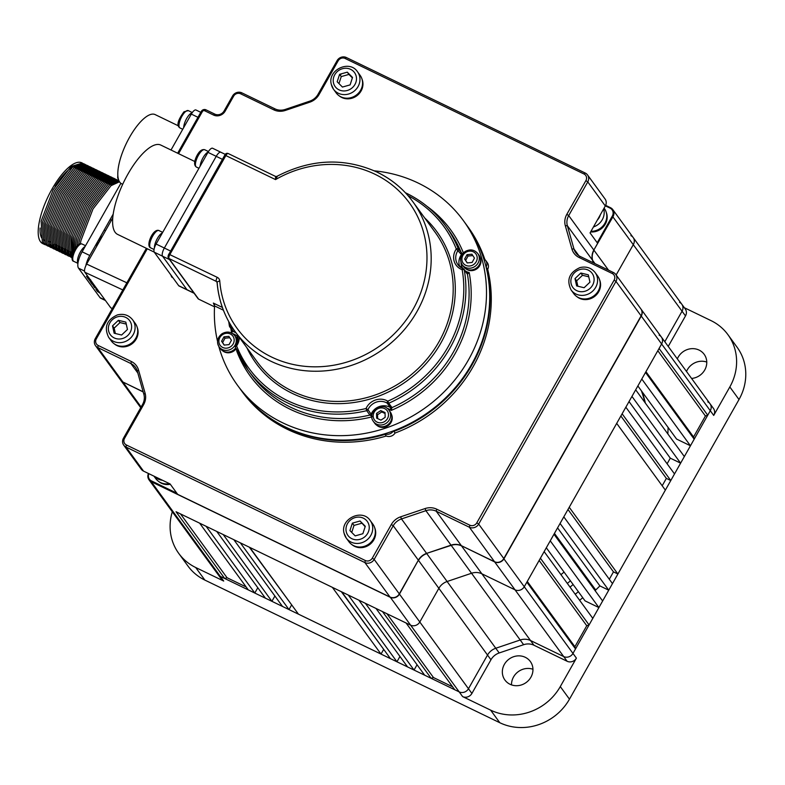 <?xml version="1.0" encoding="UTF-8"?>
<svg xmlns="http://www.w3.org/2000/svg" width="785" height="785" viewBox="0 0 785 785"><rect width="100%" height="100%" fill="white"/><g stroke="black" fill="none" stroke-linecap="round" stroke-linejoin="round"><path stroke-width="1.18" d="M544.142 551.619L592.803 618.354L589.074 624.948L540.414 558.213L544.142 551.619M539.148 560.451L586.758 625.733L589.074 624.948M586.758 625.733L574.885 646.712L527.275 581.42M659.106 335.136A6.986 6.447 143.9 0 1 661.362 337.01A6.986 6.447 143.9 0 1 661.618 343.977L524.302 586.68L526.853 582.185L575.513 648.92L574.885 646.712M575.513 648.92L572.971 653.414A6.986 6.447 143.9 0 1 563.679 656.554L530.523 640.521A13.973 12.884 -36.1 0 0 520.19 639.991L495.777 648.253A13.973 12.884 -36.1 0 0 487.524 655.053L468.468 688.739A6.986 6.447 143.9 0 1 459.176 691.879L454.75 689.74L406.09 623.005L410.516 625.145L176.036 511.751L224.706 578.496L227.022 577.711L180.511 513.92M567.113 661.264L533.947 645.221A13.973 12.884 -36.1 0 0 523.624 644.701L499.211 652.953A13.973 12.884 -36.1 0 0 490.959 659.753L471.903 693.449A6.986 6.447 143.9 0 1 462.61 696.589L490.625 710.131A52.409 48.317 -36.1 0 0 560.294 686.581L576.406 658.124A6.986 6.447 143.9 0 1 567.113 661.264L515.019 589.82A6.986 6.447 -36.1 0 0 524.302 586.68A6.986 6.447 143.9 0 1 515.019 589.82L481.853 573.786A13.973 12.884 -36.1 0 0 471.53 573.256L447.116 581.508A13.973 12.884 -36.1 0 0 438.864 588.318L419.798 622.005A6.986 6.447 143.9 0 1 410.516 625.145A6.986 6.447 -36.1 0 0 419.798 622.005L399.457 594.108L418.317 560.284M452.602 686.796L433.477 677.543L386.966 613.762M431.161 678.328L382.491 611.593L376.005 608.453L424.675 675.198L431.161 678.328L433.477 677.543M546.321 547.763L585.051 600.868L598.906 607.57L550.246 540.836L553.974 534.242L602.635 600.976L598.906 607.57M554.445 533.408L595.707 589.996L595.236 590.83M680.615 463.15L631.954 396.415L635.683 389.821L684.343 456.556L680.615 463.15L670.292 458.155L667.113 463.788M629.03 401.577L670.292 458.155M625.851 407.199L674.511 473.934L670.783 480.528L622.122 413.793L625.851 407.199M620.866 416.001L666.357 478.389L662.187 485.768M670.783 480.528L666.357 478.389M616.696 423.38L665.356 490.115L617.893 574.012L569.233 507.277L616.696 423.38M567.977 509.485L613.468 571.872L609.297 579.252M617.893 574.012L613.468 571.872M608.738 590.192L560.078 523.458L563.807 516.864L612.467 583.598L608.738 590.192L599.887 585.914L557.576 527.883M595.707 589.996A227.12 209.369 -36.1 0 0 599.887 585.914M630.895 235.628A6.986 6.447 143.9 0 1 633.152 237.502A6.986 6.447 143.9 0 1 633.397 244.469L616.137 274.986L633.397 244.469A6.986 6.447 -36.1 0 0 633.152 237.502L612.8 209.605A6.986 6.447 -36.1 0 0 610.544 207.731L605.628 205.346M668.231 346.421L685.501 315.913A6.986 6.447 143.9 0 0 685.246 308.937L681.812 304.237A6.986 6.447 143.9 0 1 682.067 311.203L664.807 341.72L682.067 311.203A6.986 6.447 -36.1 0 0 681.812 304.237A6.986 6.447 -36.1 0 0 679.555 302.362M494.697 561.785L494.668 561.923A6.986 6.447 -36.1 0 0 503.96 558.783L641.276 316.08L710.288 410.712A6.986 6.447 -36.1 0 0 710.033 403.745A6.986 6.447 143.9 0 1 710.288 410.712L707.746 415.206L659.076 348.471L661.618 343.977A6.986 6.447 -36.1 0 0 661.362 337.01L641.021 309.113A6.986 6.447 -36.1 0 0 640.943 309.005M657.81 350.709L705.421 415.991L707.746 415.206M705.421 415.991L693.557 436.97L645.947 371.678M637.862 385.965L676.591 439.07L690.447 445.772L641.787 379.037L645.515 372.443L694.176 439.178L690.447 445.772M694.176 439.178L693.557 436.97M206.121 526.303L254.791 593.038L248.295 589.898L199.635 523.163L206.121 526.303M257.794 587.73L254.791 593.038M246.147 586.954L227.022 577.711M224.706 578.496L220.281 576.357A6.986 6.447 143.9 0 1 218.024 574.483A6.986 6.447 -36.1 0 0 220.281 576.357L171.611 509.612A6.986 6.447 143.9 0 1 169.354 507.738A6.986 6.447 -36.1 0 0 171.611 509.612L151.269 481.715L390.165 597.248A6.986 6.447 -36.1 0 0 399.457 594.108L399.251 593.97M216.738 531.435L265.409 598.18L271.895 601.31L223.225 534.575L216.738 531.435M274.897 596.001L271.895 601.31M365.388 603.322L414.048 670.056L407.562 666.916L358.902 600.182L365.388 603.322M417.061 664.748L414.048 670.056M348.285 595.05L396.945 661.784L390.459 658.644L341.789 591.91L348.285 595.05M399.948 656.476L396.945 661.784M384.012 649.803L341.347 591.694M332.359 587.347L381.019 654.082L298.437 614.145L249.777 547.41L332.359 587.347M383.561 649.587L381.019 654.082M291.991 605.304L249.326 547.194M240.338 542.847L288.998 609.582L282.512 606.452L233.842 539.707L240.338 542.847M291.539 605.088L288.998 609.582M122.833 289.94L84.839 272.258L110.773 307.808L112.324 308.515M112.255 308.633L110.773 307.808M84.839 272.258C84.093 270.55 84.692 267.822 86.635 264.074L126.866 282.806M112.755 217.906L86.635 264.074M560.941 574.659A174.712 161.053 -36.1 0 0 564.052 572.079M461.845 254.978L456.291 248.982A1.747 0.657 -21.7 0 1 458.283 248.835L462.532 253.938M466.457 273.052L469.165 272.493L467.428 274.2A1.747 1.609 -36.1 0 0 467.163 273.582L463.974 269.206A1.747 1.609 -36.1 0 0 463.268 268.676L463.984 269.657M372.522 416.737L369.902 415.059A1.747 1.609 -36.1 0 0 371.168 414.019A13.276 12.236 143.9 0 1 389.37 406.973A13.276 12.236 143.9 0 1 390.38 407.523L387.182 403.147A1.747 1.609 -36.1 0 0 388.761 403.225L391.96 407.601L391.107 410.457L390.38 407.523A1.747 1.609 -36.1 0 0 391.96 407.601A122.293 112.736 -36.1 0 0 467.428 274.2L464.239 269.824A1.747 1.609 -36.1 0 0 463.974 269.206M463.366 220.585L466.555 224.952A139.769 128.848 143.9 0 1 453.161 390.037A139.769 128.848 143.9 0 1 285.818 427.158A139.769 128.848 143.9 0 1 240.701 389.654L237.502 385.278A139.769 128.848 -36.1 0 0 282.62 422.781A139.769 128.848 -36.1 0 0 449.972 385.661A139.769 128.848 -36.1 0 0 463.366 220.585A139.769 128.848 -36.1 0 0 418.238 183.082A139.769 128.848 -36.1 0 0 374.376 170.845M223.401 310.193L214.56 305.914A139.769 128.848 -36.1 0 0 217.533 341.377M218.809 346.411A139.769 128.848 -36.1 0 0 237.502 385.278M214.56 305.914L213.363 303.069L222.381 307.435M236.04 346.224L235.559 345.488L236.599 345.93A1.747 0.657 158.3 0 0 235.372 347.127A1.747 0.657 158.3 0 0 235.402 347.186A122.293 112.736 143.9 0 0 248.031 370.059L251.22 374.435A122.293 112.736 -36.1 0 0 290.705 407.258A122.293 112.736 -36.1 0 0 369.902 415.059L366.713 410.683L366.026 408.524L367.979 409.642L371.913 415.422M235.372 347.127L248.031 370.059A122.293 112.736 143.9 0 0 287.506 402.882A122.293 112.736 143.9 0 0 366.713 410.683A1.747 1.609 -36.1 0 0 367.979 409.642A13.276 12.236 -36.1 0 1 386.171 402.597A13.276 12.236 -36.1 0 1 387.182 403.147A1.747 0.628 -58.6 0 1 387.77 401.174L388.761 403.225A122.293 112.736 143.9 0 0 464.239 269.824A1.747 0.618 170 0 0 462.159 269.687A1.747 0.579 -69.7 0 1 463.17 268.588A1.747 0.579 -69.7 0 1 463.268 268.676A13.276 12.236 -36.1 0 1 462.198 268.225A13.276 12.236 -36.1 0 1 457.92 264.653A13.276 12.236 -36.1 0 1 458.077 250.386A1.747 1.609 -36.1 0 0 458.283 248.835A122.293 112.736 143.9 0 0 445.654 225.952C435.283 211.832 422.094 200.862 406.09 193.061L405.345 192.708M230.231 327.257L229.446 326.187A1.747 1.609 -36.1 0 0 229.711 326.815L232.91 331.191A1.747 1.609 -36.1 0 0 233.606 331.721A13.276 12.236 143.9 0 1 236.157 333.026M229.711 326.815A1.747 1.609 -36.1 0 0 230.417 327.345L233.606 331.721M237.492 334.852A13.276 12.236 -36.1 0 1 235.608 345.635A1.747 1.609 -36.1 0 0 235.353 347.039M228.739 321.585A122.293 112.736 143.9 0 0 229.446 326.187A1.747 0.618 -10 0 1 229.406 326.089A1.747 0.618 -10 0 1 230.731 325.235A1.747 0.579 110.3 0 0 230.417 327.345A13.276 12.236 -36.1 0 1 231.487 327.796A13.276 12.236 -36.1 0 1 233.125 328.758M277.252 176.478L275.545 179.598L275.525 176.419L228.17 153.517A3.493 1.217 115.8 0 0 225.854 155.567L224.775 155.401M214.521 306.817L198.615 299.124A1.747 1.609 143.9 0 1 198.046 298.653L168.451 258.069C167.843 257.294 167.961 255.979 168.785 254.134L217.229 277.331A5.24 4.828 143.9 0 1 219.771 281.059A106.574 98.243 -36.1 0 0 271.522 357.008A106.574 98.243 -36.1 0 0 413.185 309.123A106.574 98.243 -36.1 0 0 374.936 174.241A106.574 98.243 -36.1 0 0 275.545 179.598L225.854 155.567L169.913 254.448A3.493 1.217 -64.2 0 0 169.011 258.54L198.615 299.124M371.864 416.904A124.04 114.345 143.9 0 1 236.727 351.062A11.53 10.627 -36.1 0 0 236.933 350.836M237.894 337.236A11.53 10.627 -36.1 0 0 232.595 333.586M231.703 333.37L232.635 330.563M85.722 165.38L86.252 166.155M83.004 163.466L82.297 163.054L71.19 166.44L53.174 189.715L41.144 221.203L42.38 242.585L45.471 244.851M46.276 245.048L47.149 245.146M48.062 245.126L49.033 245.008M50.063 244.763L51.143 244.41M46.364 244.066A44.863 15.602 -64.2 0 1 45.432 244.145M44.559 244.106A44.863 15.602 -64.2 0 1 43.734 243.958M44.706 244.547L42.704 243.576A44.863 15.602 -64.2 0 1 40.467 241.662A44.863 15.602 -64.2 0 1 50.044 192.727A44.863 15.602 -64.2 0 1 81.768 162.799A44.863 15.602 -64.2 0 1 82.729 163.398M88.666 166.803L89.205 167.588M89.676 168.49L90.079 169.54M53.321 244.832L52.615 245.116M51.535 245.479L50.505 245.715M48.052 245.116L49.533 245.833L48.621 245.852M47.757 245.764L46.943 245.558M47.65 245.97L43.862 243.301L42.625 221.919L54.646 190.421L72.671 167.156L83.769 163.761L85.241 164.477L74.143 167.872L56.118 191.138L44.097 222.636L45.334 244.017L48.415 246.274M49.229 246.48L50.093 246.569M52.477 247.265L51.005 246.539L51.987 246.431M53.007 246.196L54.096 245.833M91.619 168.225L92.149 169.011M92.62 169.923L93.022 170.963M54.489 246.902L53.458 247.147M50.603 247.393L46.806 244.724L45.569 223.342L57.599 191.854L75.615 168.579L86.713 165.193L88.195 165.9L77.097 169.295L59.071 192.56L47.051 224.059L48.287 245.44L51.368 247.697M52.183 247.903L53.046 247.991M55.431 248.688L53.949 247.972L54.93 247.854M55.961 247.618L57.04 247.255M94.838 172.867L94.504 171.679M94.092 170.63L93.631 169.727M94.573 169.658L95.103 170.433M95.574 171.346L95.976 172.396M57.433 248.335L56.412 248.57M53.557 248.825L49.759 246.156L48.523 224.775L60.543 193.277L78.569 170.011L89.667 166.616L91.138 167.333L80.041 170.718L62.015 193.993L49.995 225.481L51.231 246.863L54.312 249.13M55.127 249.326L55.99 249.424M56.922 249.404L57.884 249.287M58.904 249.041L59.994 248.688M97.782 174.29L97.448 173.102M97.046 172.062L96.575 171.15M98.517 172.769L98.93 173.819M62.172 249.11L61.465 249.394M60.386 249.758L59.356 249.993M56.5 250.248L52.703 247.579L51.467 226.198L63.497 194.7L81.512 171.434L92.62 168.039L94.092 168.755L82.994 172.15L64.969 195.416L52.948 226.914L54.185 248.295L57.266 250.552M58.08 250.758L58.944 250.847M59.866 250.837L60.828 250.709M61.858 250.474L62.937 250.111M101.471 174.201L101.873 175.241M65.126 250.533L64.419 250.827M63.33 251.18L62.309 251.426M59.454 251.681L55.656 249.002L54.42 227.621L66.44 196.132L84.466 172.857L95.564 169.472L97.036 170.178L85.938 173.573L67.922 196.839L55.892 228.337L57.128 249.718L60.209 251.985M61.024 252.181L61.887 252.279M62.81 252.26L63.781 252.132M64.812 251.897L65.891 251.534M68.069 251.965L67.363 252.25M66.283 252.613L65.253 252.849M62.8 252.25L64.282 252.966L63.369 252.986M62.506 252.898L61.691 252.691M62.398 253.104L58.61 250.435L57.374 229.053L69.394 197.555L87.42 174.29L98.517 170.894L99.989 171.611L88.891 174.996L70.866 198.271L58.846 229.76L60.082 251.141L63.163 253.408M63.977 253.604L64.841 253.702M65.763 253.683L66.735 253.565M67.755 253.32L68.844 252.966M106.632 178.568L106.299 177.381M106.564 175.624L106.897 176.144M71.023 253.388L70.316 253.673M69.227 254.036L68.207 254.271M65.754 253.673L67.225 254.389L66.313 254.418M65.449 254.32L64.635 254.124M65.351 254.526L61.554 251.857L60.317 230.476L72.338 198.978L90.363 175.712L101.461 172.327L102.943 173.034L91.835 176.429L73.819 199.694L61.789 231.192L63.026 252.574L66.117 254.831M66.921 255.037L67.795 255.125M69.266 255.841L70.179 255.822L68.697 255.105L69.679 254.988M70.709 254.752L71.788 254.389M72.161 255.468L71.15 255.704M68.403 255.743L67.588 255.547M68.295 255.959L64.507 253.28L63.271 231.909L75.291 200.411L93.317 177.135L104.415 173.75L105.887 174.466L94.789 177.852L76.763 201.117L64.743 232.615L65.979 253.997L69.06 256.263M69.875 256.459L70.738 256.558M112.461 178.48L112.795 178.99M71.347 257.176L70.532 256.97M71.249 257.382L67.451 254.713L66.215 233.331L78.245 201.833L96.261 178.568L107.359 175.173L108.84 175.889L97.742 179.274L79.717 202.55L67.696 234.048L68.933 255.419L71.906 257.657M115.218 179.637L115.748 180.422M116.219 181.335L116.622 182.375M71.906 257.617L70.405 256.136L69.168 234.754L81.189 203.256L99.214 179.991L110.312 176.605L111.784 177.312L100.686 180.707L82.66 203.972L70.64 235.471L71.945 256.93M118.358 181.335L118.692 181.845M83.377 163.977A44.863 15.602 -64.2 0 1 83.966 164.673M84.25 164.664L83.652 164.006M84.476 164.183L85.123 164.713M87.194 166.086L86.605 165.429M85.948 164.899L85.241 164.477M87.429 165.606L88.077 166.145M90.147 167.519L89.549 166.862M88.901 166.322L88.195 165.9M90.373 167.038L91.031 167.568M93.091 168.942L92.502 168.284M91.855 167.745L91.138 167.333M93.327 168.461L93.974 169.001M96.045 170.365L95.446 169.707M94.799 169.177L94.092 168.755M96.27 169.884L96.928 170.423M97.752 170.6L97.036 170.178M99.224 171.316L99.872 171.846M100.696 172.023L99.989 171.611M102.178 172.739L102.825 173.279M103.649 173.456L102.943 173.034M106.593 174.878L105.887 174.466M108.075 175.595L108.722 176.125M109.547 176.301L108.84 175.889M111.019 177.017L111.676 177.557M113.737 178.921L113.148 178.264M112.5 177.734L111.784 177.312M72.171 255.439L72.112 236.187L84.142 204.689L102.158 181.413L113.266 178.028L114.738 178.744L103.64 182.13L85.614 205.395L73.594 236.893L72.789 253.231M113.972 178.44L114.62 178.98M116.69 180.354L116.092 179.696M115.444 179.157L114.738 178.744M73.859 250.66L75.066 237.61L87.086 206.112L105.112 182.846L116.209 179.451L117.681 180.167L106.583 183.553L88.568 206.828L76.537 238.326L75.291 248.119M116.916 179.873L117.573 180.403M118.398 180.579L117.681 180.167M76.959 245.95L78.019 239.032L90.04 207.534L108.065 184.269L118.977 180.795M119.134 181.129L109.537 184.985L91.511 208.251L79.491 239.749L78.686 244.449M55.107 186.32A41.369 14.385 -64.2 0 1 73.28 166.685M77.823 165.419A41.369 14.385 -64.2 0 1 79.942 165.812M43.46 239.729L44.941 240.445M55.264 245.44L56.736 246.147M58.208 246.863L59.68 247.579M61.161 248.286L62.633 249.002M64.105 249.718L65.587 250.425M67.059 251.141L68.531 251.857M70.002 252.564L71.484 253.28M71.239 252.103L69.767 251.386M68.285 250.67L66.813 249.964M65.341 249.247L63.86 248.531M62.388 247.825L60.916 247.108M59.444 246.392L57.962 245.685M56.491 244.969L55.019 244.253M50.593 242.114L49.121 241.407M101.373 235.019A41.369 14.385 115.8 0 0 99.116 242.015M44.225 240.436A41.369 14.385 -64.2 0 1 43.538 240.033M41.791 238.1A41.369 14.385 -64.2 0 1 40.094 228.052M84.319 165.517L84.741 166.499M85.123 167.607L85.339 168.402M80.364 243.772L80.963 240.465L92.983 208.967L111.009 185.692L119.497 181.777M96.506 246.637A44.863 15.602 -64.2 0 1 98.066 240.867M105.445 300.508L100.696 298.212A13.973 4.857 -64.2 0 1 99.999 297.613L78.529 268.166A13.973 4.857 -64.2 0 1 82.111 251.799L120.87 183.307M113.187 214.138L89.784 255.508A13.973 4.857 115.8 0 0 85.85 265.615M95.966 289.341L98.125 290.47M88.931 277.87L87.056 277.242L89.549 278.714M89.441 278.557L87.792 277.586L89.048 278.018M93.925 284.72L91.178 282.894L91.943 283.944L94.053 284.886M95.77 287.241L93.68 286.319L95.878 287.388M94.072 285.681L94.936 286.093M98.547 291.049L96.614 290.45L99.312 292.099M96.781 288.959L97.212 289.557L96.781 288.959M91.992 282.06L89.794 281.001L92.09 282.198M90.589 279.725L88.028 278.665L90.55 279.941M88.695 277.537L86.419 276.369L88.793 277.674M89.686 278.901L87.675 278.086L89.794 279.038M91.099 280.834L88.852 279.803L91.492 281.256M93.17 283.679L90.589 282.178L93.278 283.817M94.543 285.554L92.169 284.258L93.68 285.132L94.19 285.838L93.13 285.573L95.054 286.26M96.633 288.321L94.367 287.369L96.967 288.772M98.027 290.332L95.927 289.41M99.509 292.373L97.311 291.313L100.097 293.178M89.608 279.421L90.775 280.245M94.946 287.32L96.192 287.997M99.204 291.951L97.046 290.656L98.645 291.186M194.788 161.504L160.797 145.068A49.612 17.25 115.8 0 0 125.718 178.166A49.612 17.25 115.8 0 0 115.13 232.281A49.612 17.25 115.8 0 0 117.603 234.401L154.233 252.113M194.121 293.276L187.311 289.989A6.986 2.433 -64.2 0 1 186.967 289.685L162.554 256.204L186.967 289.685L178.705 285.691A6.986 2.433 115.8 0 0 179.058 285.995L187.311 289.989A6.986 2.433 -64.2 0 1 186.967 289.685L193.974 293.08M207.966 152.349L216.218 156.343L164.35 248.031L216.218 156.343A6.986 2.433 -64.2 0 1 220.86 152.241L212.598 148.247A6.986 2.433 115.8 0 0 207.966 152.349L156.087 244.037A6.986 2.433 115.8 0 0 154.292 252.211L178.705 285.691M222.42 159.335L216.218 156.343A6.986 2.433 -64.2 0 1 220.86 152.241A6.986 2.433 -64.2 0 1 221.203 152.535M154.292 252.211L162.554 256.204A6.986 2.433 -64.2 0 1 164.35 248.031L156.087 244.037M169.56 259.599L162.554 256.204A6.986 2.433 -64.2 0 1 164.35 248.031L170.551 251.023M222.057 333.87A9.606 8.861 -36.1 0 0 219.162 346.931L220.438 348.687A9.606 8.861 -36.1 0 0 222.086 350.375L223.028 351.091A9.263 8.537 -36.1 0 0 233.606 351.14A9.263 8.537 -36.1 0 0 236.059 348.815M237.59 340.945A9.263 8.537 -36.1 0 0 237.462 340.572L237.07 339.454A9.606 8.861 -36.1 0 0 235.961 337.364L234.686 335.607C231.153 331.643 226.914 331.025 221.969 333.762C217.278 337.589 216.346 341.985 219.162 346.931A9.606 8.861 -36.1 0 0 231.791 348.677A9.606 8.861 -36.1 0 0 234.686 335.607M222.086 350.375A9.606 8.861 -36.1 0 0 233.066 350.424A9.606 8.861 -36.1 0 0 235.686 347.912M237.492 341.308A9.606 8.861 -36.1 0 0 237.07 339.454M228.877 336.353L223.97 336.834L221.615 341.21L224.167 345.096L229.073 344.615L231.428 340.248L228.877 336.353M229.779 337.736L224.971 338.207L223.97 336.834M224.971 338.207L222.616 342.574L224.265 345.086M222.616 342.574L221.615 341.21M374.533 422.987A9.606 8.861 -36.1 0 0 374.759 423.311A9.606 8.861 -36.1 0 0 376.417 425.009A9.606 8.861 -36.1 0 0 387.751 424.813A9.606 8.861 -36.1 0 0 391.391 414.087A9.606 8.861 -36.1 0 0 390.518 412.321A9.606 8.861 -36.1 0 0 390.292 411.988L389.017 410.241C382.795 400.733 366.536 412.056 373.248 421.221L373.483 421.565A9.606 8.861 -36.1 0 0 386.298 423.184A9.606 8.861 -36.1 0 0 389.242 410.565A9.606 8.861 -36.1 0 0 389.017 410.241M385.072 413.479L381.736 411.958L377.546 414.755L377.634 418.601M376.663 418.16L380.97 420.122L385.16 417.326L385.042 412.557L380.735 410.594L376.545 413.391L376.663 418.16M377.546 414.755L376.545 413.391M381.736 411.958L380.735 410.594M376.417 425.009L377.359 425.725A9.263 8.537 -36.1 0 0 388.271 425.539A9.263 8.537 -36.1 0 0 391.793 415.196L391.391 414.087M462.188 264.78L463.464 266.527A9.606 8.861 -36.1 0 0 465.122 268.225L466.064 268.941A9.263 8.537 -36.1 0 0 476.632 268.99A9.263 8.537 -36.1 0 0 480.498 258.412L480.096 257.303A9.606 8.861 -36.1 0 0 478.997 255.203L477.722 253.457C474.179 249.493 469.94 248.874 465.005 251.602C460.314 255.439 459.372 259.825 462.188 264.78A9.606 8.861 -36.1 0 0 474.817 266.527A9.606 8.861 -36.1 0 0 477.722 253.457M465.122 268.225A9.606 8.861 -36.1 0 0 476.093 268.274A9.606 8.861 -36.1 0 0 480.096 257.303M472.815 255.576L467.997 256.057L465.642 260.424L467.291 262.926M472.109 262.455L474.464 258.088L471.913 254.203L467.006 254.683L464.651 259.05L467.203 262.936L472.109 262.455M465.642 260.424L464.651 259.05M467.997 256.057L467.006 254.683M200.155 166.155A9.606 3.336 -64.2 0 1 201.951 159.885A9.606 3.336 -64.2 0 1 208.123 152.074M154.41 247.952A9.606 3.336 -64.2 0 1 157.01 239.121A9.606 3.336 -64.2 0 1 162.397 232.88M77.96 263.22A9.606 3.336 -64.2 0 1 77.597 259.413A9.606 3.336 -64.2 0 1 85.123 246.48M153.958 476.152L155.715 478.565A14.846 13.688 -36.1 0 0 158.276 481.176A14.846 13.688 -36.1 0 0 169.452 483.638M158.276 481.176L159.218 481.892A14.503 13.365 -36.1 0 0 170.306 484.266M148.453 473.483A6.986 6.447 -36.1 0 0 149.013 479.841A6.986 6.447 -36.1 0 0 151.269 481.715L151.446 480.901A6.29 5.799 143.9 0 1 148.836 473.669M123.078 382.079L143.184 391.95M120.713 380.225A6.986 6.447 -36.1 0 0 120.792 380.332A6.986 6.447 -36.1 0 0 123.049 382.207L141.123 406.993M390.194 597.11L459.176 691.879L220.281 576.357L223.715 581.057A6.986 6.447 143.9 0 1 221.458 579.183L149.013 479.841M176.792 493.157L151.446 480.901M593.342 262.818L592.557 260.404M608.503 270.148L594 250.258A13.973 12.884 -36.1 0 0 592.655 260.404L595.001 263.623M641.07 315.943L641.276 316.08A6.986 6.447 -36.1 0 0 641.021 309.113M461.541 545.761L494.668 561.923L515.019 589.82L481.853 573.786A13.973 12.884 -36.1 0 0 471.53 573.256L447.116 581.508A13.973 12.884 -36.1 0 0 438.864 588.318L419.798 622.005L471.903 693.449M523.624 644.701L520.19 639.991A13.973 12.884 143.9 0 1 530.523 640.521L461.511 545.889A13.973 12.884 -36.1 0 0 451.189 545.359L451.09 545.124M426.667 553.376L451.189 545.359L520.19 639.991L495.777 648.253L499.211 652.953M490.959 659.753L487.524 655.053A13.973 12.884 143.9 0 1 495.777 648.253L426.765 553.611A13.973 12.884 -36.1 0 0 418.513 560.421L487.524 655.053L468.468 688.739A6.986 6.447 -36.1 0 1 459.176 691.879L462.61 696.589M398.839 594.598A9.606 8.861 -36.1 0 0 398.613 595.305M605.382 205.847L610.053 208.103A6.29 5.799 143.9 0 1 612.31 216.071L597.218 242.742M593.794 250.121L613.056 216.572A6.986 6.447 -36.1 0 0 612.8 209.605M525.273 657.3A15.72 14.493 143.9 0 1 530.346 661.519A15.72 14.493 143.9 0 1 528.845 680.095A15.72 14.493 143.9 0 1 510.014 684.265A15.72 14.493 143.9 0 1 504.941 680.055A15.72 14.493 143.9 0 1 506.443 661.48A15.72 14.493 143.9 0 1 525.273 657.3M677.327 358.902A15.72 14.493 143.9 0 1 699.082 350.09A15.72 14.493 143.9 0 1 704.165 354.31A15.72 14.493 143.9 0 1 704.999 369.5A15.72 14.493 143.9 0 1 691.585 378.448M570.018 587.111A178.205 164.281 -36.1 0 0 573.138 584.531M570.43 580.831A174.712 161.053 143.9 0 1 567.319 583.412M641.443 390.871A190.431 175.555 143.9 0 1 645.044 402.666M642.375 392.147A192.178 177.165 143.9 0 1 645.378 403.117M578.359 591.694A192.178 177.165 143.9 0 1 575.228 594.255M172.307 511.781A52.409 48.317 -36.1 0 0 178.774 553.445A52.409 48.317 -36.1 0 0 195.691 567.506L223.715 581.057M178.774 553.445L187.949 566.024A52.409 48.317 -36.1 0 0 204.865 580.086L499.8 722.72A52.409 48.317 -36.1 0 0 569.468 699.17L738.999 399.536A52.409 48.317 -36.1 0 0 737.105 347.264L727.931 334.675A52.409 48.317 -36.1 0 0 711.004 320.614L684.363 307.73M707.776 401.871A6.986 6.447 -36.1 0 1 710.033 403.745L713.467 408.445A6.986 6.447 143.9 0 1 713.712 415.422L729.824 386.956A52.409 48.317 -36.1 0 0 727.931 334.675M713.712 415.422L710.288 410.712L572.971 653.414A6.986 6.447 -36.1 0 1 563.679 656.554L530.523 640.521L533.947 645.221M579.615 600.27A224.147 206.632 -36.1 0 0 582.755 597.728M667.849 433.938A224.147 206.632 -36.1 0 0 668.094 427.423M686.502 371.482A15.72 14.493 143.9 0 1 706.755 362.052M511.516 684.893A15.72 14.493 143.9 0 1 532.946 669.262M486.111 267.126A6.986 6.447 -36.1 0 0 485.699 260.453A6.986 6.447 -36.1 0 0 483.727 258.726M487.701 269.314L486.514 267.665A139.769 128.848 143.9 0 1 393.884 431.377L395.081 433.026A139.769 128.848 -36.1 0 0 487.701 269.314A6.986 6.447 143.9 0 0 487.289 262.641L485.699 260.453M241.093 390.204L242.29 391.843A139.769 128.848 -36.1 0 0 287.408 429.346A139.769 128.848 -36.1 0 0 386.259 436.009L385.062 434.36A139.769 128.848 143.9 0 1 286.211 427.707A139.769 128.848 143.9 0 1 241.093 390.204A139.769 128.848 143.9 0 1 240.897 389.929M177.655 153.212L201.313 111.391A3.493 3.218 143.9 0 1 205.955 109.822L214.805 114.11A6.986 6.447 -36.1 0 0 224.088 110.97L232.566 95.986A6.986 6.447 143.9 0 1 241.858 92.846L275.015 108.879A13.973 12.884 -36.1 0 0 285.348 109.4L309.761 101.147A13.973 12.884 -36.1 0 0 318.013 94.347L337.069 60.661A6.986 6.447 143.9 0 1 346.362 57.521L585.257 173.043A6.986 6.447 143.9 0 1 587.514 174.918A6.986 6.447 143.9 0 1 587.769 181.894L568.703 215.581A13.973 12.884 -36.1 0 0 567.369 225.727L573.963 248.973A13.973 12.884 -36.1 0 0 575.807 252.77A13.973 12.884 -36.1 0 0 580.311 256.518L613.477 272.552A6.986 6.447 143.9 0 1 615.734 274.426L640.864 308.888A6.986 6.447 143.9 0 1 641.119 315.864L503.803 558.557A6.986 6.447 143.9 0 1 494.511 561.707L461.354 545.663A13.973 12.884 -36.1 0 0 451.022 545.143L426.608 553.396A13.973 12.884 -36.1 0 0 418.356 560.196L399.3 593.892A6.986 6.447 143.9 0 1 390.008 597.032L177.655 494.334L170.08 483.943L143.527 471.108A6.986 6.447 143.9 0 1 141.28 469.234L123.726 445.164A6.986 6.447 143.9 0 1 123.471 438.197L142.536 404.501A13.973 12.884 -36.1 0 0 143.871 394.355L137.277 371.109A13.973 12.884 -36.1 0 0 135.432 367.311A13.973 12.884 -36.1 0 0 130.918 363.563L97.762 347.529A6.986 6.447 143.9 0 1 95.505 345.655A6.986 6.447 143.9 0 1 95.25 338.688L146.383 248.315M587.514 174.918L605.068 198.988A6.986 6.447 143.9 0 1 605.313 205.964L590.065 232.929L597.64 243.321L593.833 250.042A13.973 12.884 -36.1 0 0 592.498 260.188L593.224 262.759M143.145 391.784L122.892 381.991A6.986 6.447 143.9 0 1 120.635 380.117L95.505 345.655M466.751 225.226A139.769 128.848 143.9 0 1 466.947 225.501A139.769 128.848 143.9 0 1 484.002 258.883M387.339 401.949A108.32 99.852 -36.1 0 0 387.976 401.685M384.67 433.82A6.986 6.447 -36.1 0 0 393.481 430.837M484.875 259.541A139.769 128.848 -36.1 0 0 468.145 227.14L466.947 225.501M395.081 433.026A6.986 6.447 143.9 0 1 386.259 436.009M147.295 248.767L96.329 338.855A5.24 4.828 -36.1 0 0 98.213 345.488L131.37 361.522A15.72 14.493 143.9 0 1 138.523 370.01L145.117 393.256A15.72 14.493 143.9 0 1 143.606 404.667L124.55 438.354A5.24 4.828 -36.1 0 0 126.424 444.997L365.329 560.519A5.24 4.828 -36.1 0 0 372.296 558.164L391.352 524.478A15.72 14.493 143.9 0 1 400.635 516.824L425.048 508.572A15.72 14.493 143.9 0 1 436.666 509.161L469.832 525.194A5.24 4.828 -36.1 0 0 476.799 522.839L614.115 280.137A5.24 4.828 -36.1 0 0 612.231 273.504L579.065 257.47A15.72 14.493 143.9 0 1 571.922 248.982L565.328 225.737A15.72 14.493 143.9 0 1 566.829 214.315L585.895 180.629A5.24 4.828 -36.1 0 0 584.011 173.995L345.115 58.473A5.24 4.828 -36.1 0 0 338.149 60.828L319.083 94.514A15.72 14.493 143.9 0 1 309.81 102.168L285.387 110.42A15.72 14.493 143.9 0 1 273.769 109.831L240.612 93.798A5.24 4.828 -36.1 0 0 233.645 96.153L225.167 111.127A8.733 8.056 143.9 0 1 213.559 115.052L204.708 110.773A1.747 1.609 -36.1 0 0 202.383 111.558L178.568 153.654M615.734 274.426A6.986 6.447 143.9 0 1 615.98 281.403L478.673 524.095A6.986 6.447 143.9 0 1 469.381 527.235L436.224 511.202A13.973 12.884 -36.1 0 0 425.892 510.682L401.478 518.934A13.973 12.884 -36.1 0 0 393.226 525.734L374.17 559.42A6.986 6.447 143.9 0 1 364.878 562.56L125.983 447.038A6.986 6.447 143.9 0 1 123.726 445.164M114.924 331.535A9.606 8.861 -36.1 0 0 114.639 333.34M108.654 337.324L111.264 340.906A14.846 13.688 -36.1 0 0 113.815 343.516A14.846 13.688 -36.1 0 0 126.257 345.685A14.846 13.688 -36.1 0 0 136.963 326.638A14.846 13.688 -36.1 0 0 135.255 323.4L132.645 319.829C128.769 315.06 123.706 313.421 117.446 314.903C106.721 319.789 103.797 327.266 108.654 337.324A14.846 13.688 -36.1 0 0 123.647 342.103A14.846 13.688 -36.1 0 0 132.645 319.829M113.815 343.516L114.757 344.232A14.503 13.365 -36.1 0 0 126.905 346.352A14.503 13.365 -36.1 0 0 137.355 327.757L136.963 326.638M114.149 333.223L121.616 335.018L127.455 329.464L125.826 322.115L118.358 320.319L112.52 325.873L114.149 333.223M126.267 324.087L120.007 322.586L114.168 328.13L115.366 333.517M114.168 328.13L112.52 325.873M120.007 322.586L118.358 320.319M590.968 231.33A14.846 13.688 -36.1 0 0 595.344 230.751A14.846 13.688 -36.1 0 0 606.049 211.714A14.846 13.688 -36.1 0 0 604.342 208.476L604.087 208.123M590.634 231.918A14.503 13.365 -36.1 0 0 595.992 231.418A14.503 13.365 -36.1 0 0 606.442 212.823L606.049 211.714M331.368 84.495A14.846 13.688 -36.1 0 0 333.517 89.264L336.127 92.846A14.846 13.688 -36.1 0 0 338.678 95.456A14.846 13.688 -36.1 0 0 355.487 95.642A14.846 13.688 -36.1 0 0 362.268 80.109A14.846 13.688 -36.1 0 0 361.826 78.578A14.846 13.688 -36.1 0 0 360.119 75.34L357.509 71.769C349.462 59.326 327.257 70.071 331.299 84.348L333.517 89.264A14.846 13.688 -36.1 0 0 351.15 93.042A14.846 13.688 -36.1 0 0 359.658 76.528A14.846 13.688 -36.1 0 0 357.509 71.769M338.678 95.456L339.62 96.172A14.503 13.365 -36.1 0 0 356.027 96.349A14.503 13.365 -36.1 0 0 362.65 81.189A14.503 13.365 -36.1 0 0 362.219 79.687L361.826 78.578M341.809 73.702A14.503 13.365 -36.1 0 0 340.072 74.977M339.601 74.32L337.167 81.768L342.427 87.056L350.11 84.888L352.534 77.44L347.284 72.161L339.601 74.32L341.249 76.587L338.963 83.583M352.387 77.892L348.933 74.418L341.249 76.587M348.933 74.418L347.284 72.161M571.137 290.038L573.747 293.61A14.846 13.688 -36.1 0 0 576.308 296.23A14.846 13.688 -36.1 0 0 588.75 298.388A14.846 13.688 -36.1 0 0 599.446 279.352A14.846 13.688 -36.1 0 0 597.748 276.114L595.138 272.542C591.262 267.773 586.189 266.135 579.938 267.607C569.213 272.503 566.279 279.98 571.137 290.038A14.846 13.688 -36.1 0 0 586.14 294.817A14.846 13.688 -36.1 0 0 595.138 272.542M576.308 296.23L577.25 296.946A14.503 13.365 -36.1 0 0 589.398 299.056A14.503 13.365 -36.1 0 0 599.848 280.461L599.446 279.352M588.318 274.828L580.841 273.033L575.003 278.577L576.632 285.926L584.109 287.732L589.947 282.178L588.318 274.828M588.75 276.801L582.499 275.29L580.841 273.033M582.499 275.29L576.651 280.844L575.003 278.577M576.651 280.844L577.848 286.221M344.134 533.339A14.846 13.688 -36.1 0 0 346.273 538.098L348.883 541.679A14.846 13.688 -36.1 0 0 351.445 544.29A14.846 13.688 -36.1 0 0 368.243 544.476A14.846 13.688 -36.1 0 0 375.024 528.943A14.846 13.688 -36.1 0 0 374.582 527.412A14.846 13.688 -36.1 0 0 372.885 524.174L370.275 520.602C362.228 508.16 340.013 518.914 344.056 533.182L346.273 538.098A14.846 13.688 -36.1 0 0 363.906 541.876A14.846 13.688 -36.1 0 0 372.414 525.361A14.846 13.688 -36.1 0 0 370.275 520.602M351.445 544.29L352.387 545.006A14.503 13.365 -36.1 0 0 368.783 545.192A14.503 13.365 -36.1 0 0 375.407 530.022A14.503 13.365 -36.1 0 0 374.985 528.531L374.582 527.412M362.866 533.721L365.3 526.274L360.04 520.995L352.357 523.163L349.924 530.611L355.183 535.89L362.866 533.721M365.143 526.735L360.04 520.995M361.689 523.261L354.006 525.42L352.357 523.163M354.006 525.42L351.729 532.416M122.686 184.289L121.665 183.798A38.436 13.365 -64.2 0 1 119.752 182.149A38.436 13.365 -64.2 0 1 127.955 140.23A38.436 13.365 -64.2 0 1 155.136 114.59L178.323 125.806M171.022 150.004L191.324 114.1A6.986 2.433 -64.2 0 1 195.965 109.998L200.783 112.334M183.68 127.621A9.606 3.336 -64.2 0 1 190.088 114.002A9.606 3.336 -64.2 0 1 192.129 112.814M576.406 658.124L503.754 558.645M685.501 315.913L612.31 216.071M406.179 193.139A122.293 112.736 143.9 0 1 445.654 225.952L448.843 230.329A122.293 112.736 -36.1 0 1 461.472 253.212A1.747 1.609 -36.1 0 1 461.276 254.762A13.276 12.236 143.9 0 0 459.774 266.635M239.268 337.295A15.023 13.855 143.9 0 1 236.599 345.93A120.547 111.127 -36.1 0 0 366.026 408.524A15.023 13.855 143.9 0 1 386.622 400.556A15.023 13.855 143.9 0 1 387.77 401.174A120.547 111.127 -36.1 0 0 462.159 269.687A15.023 13.855 143.9 0 1 456.291 248.982A120.547 111.127 -36.1 0 0 407.994 195.632M217.102 282.286A1.747 1.609 -36.1 0 0 216.326 281.413L217.082 282.463C218.593 300.645 224.598 317.032 235.098 331.564L257.117 361.767A110.067 101.461 -36.1 0 0 292.648 391.293A110.067 101.461 -36.1 0 0 424.43 362.062A110.067 101.461 -36.1 0 0 434.978 232.066L412.959 201.863A110.067 101.461 143.9 0 1 402.411 331.869A110.067 101.461 143.9 0 1 270.629 361.1A110.067 101.461 143.9 0 1 235.098 331.564A110.067 101.461 143.9 0 1 217.18 282.659A3.493 1.177 -4.5 0 1 217.082 282.433A3.493 1.177 -4.5 0 1 219.771 281.059M377.428 172.337A110.067 101.461 143.9 0 1 412.959 201.863C403.598 189.116 391.695 179.225 377.251 172.18C344.291 157.393 310.831 158.796 276.87 176.38L275.525 176.419M424.685 217.945A111.813 103.08 143.9 0 1 432.319 356.047A111.813 103.08 143.9 0 1 292.197 393.344A111.813 103.08 143.9 0 1 246.824 347.647M465.063 270.697A11.53 10.627 -36.1 0 0 469.165 272.493A124.04 114.345 143.9 0 1 391.107 410.457A11.53 10.627 -36.1 0 0 388.918 409.024A11.53 10.627 -36.1 0 0 387.093 408.337M214.521 304.659L213.363 303.069M168.451 258.069A1.747 1.609 143.9 0 0 169.011 258.54L216.326 281.413A3.493 1.217 -64.2 0 1 217.229 277.331M168.834 254.281L224.726 155.253C225.54 153.556 226.688 152.977 228.17 153.517A3.493 1.217 115.8 0 1 228.347 153.664M461.011 262.494A11.53 10.627 -36.1 0 0 462.865 268.48M427.03 206.347A124.04 114.345 143.9 0 1 463.415 252.917M231.644 333.026A124.04 114.345 143.9 0 1 230.859 328.375M84.495 271.051L78.529 268.166M89.784 255.508L82.111 251.799M105.151 300.105L99.999 297.613M230.505 346.784A7.86 7.251 -36.1 0 0 233.066 336.363A7.86 7.251 -36.1 0 0 222.548 334.665A7.86 7.251 -36.1 0 0 219.986 345.086A7.86 7.251 -36.1 0 0 230.505 346.784M387.388 410.997A7.86 7.251 -36.1 0 0 376.869 409.299A7.86 7.251 -36.1 0 0 374.317 419.72A7.86 7.251 -36.1 0 0 384.836 421.417A7.86 7.251 -36.1 0 0 387.388 410.997M373.258 421.241A9.606 8.861 -36.1 0 0 373.483 421.565L374.759 423.311M465.574 252.515A7.86 7.251 -36.1 0 0 463.022 262.936A7.86 7.251 -36.1 0 0 473.532 264.633A7.86 7.251 -36.1 0 0 476.093 254.212A7.86 7.251 -36.1 0 0 465.574 252.515M197.241 157.608A9.606 3.336 -64.2 0 1 204.738 149.739C201.716 148.983 198.89 151.417 196.25 157.029C194.023 162.083 194.062 165.419 196.378 167.048A9.606 3.336 -64.2 0 1 197.241 157.608M150.897 247.942A9.606 3.336 -64.2 0 1 150.651 247.854A9.606 3.336 -64.2 0 1 151.672 238.081A9.606 3.336 -64.2 0 1 158.776 230.466A9.606 3.336 -64.2 0 1 159.021 230.554A9.606 3.336 -64.2 0 1 159.237 230.692M172.886 277.704L172.17 277.36A9.606 3.336 -64.2 0 1 171.218 275.427M73.692 261.307A9.606 3.336 -64.2 0 1 72.877 257.127A9.606 3.336 -64.2 0 1 76.901 247.697A9.606 3.336 -64.2 0 1 82.052 244.007C78.755 242.693 75.419 246.696 72.063 256.028C71.808 259.413 72.348 261.17 73.692 261.307L77.941 263.367M154.164 476.25A14.846 13.688 -36.1 0 0 162.456 480.253M610.053 208.103L610.544 207.731M204.865 580.086L195.691 567.506M499.8 722.72L490.625 710.131M569.468 699.17L560.294 686.581M738.999 399.536L729.824 386.956M641.119 315.864L615.98 281.403L614.115 280.137M503.803 558.557L478.673 524.095L476.799 522.839M494.511 561.707L469.381 527.235L469.832 525.194M461.354 545.663L436.224 511.202L436.666 509.161M451.022 545.143L425.892 510.682L425.048 508.572M426.608 553.396L401.478 518.934L400.635 516.824M418.356 560.196L393.226 525.734L391.352 524.478M399.3 593.892L374.17 559.42L372.296 558.164M390.008 597.032L364.878 562.56L365.329 560.519M143.527 471.108L125.983 447.038L126.424 444.997M123.471 438.197L124.55 438.354M142.536 404.501L143.606 404.667M143.871 394.355L145.117 393.256M137.277 371.109L138.523 370.01M137.826 373.022L130.918 363.563L131.37 361.522M122.892 381.991L97.762 347.529L98.213 345.488M95.25 338.688L96.329 338.855M202.383 111.558L201.313 111.391M204.708 110.773L205.955 109.822M213.559 115.052L214.805 114.11M225.167 111.127L224.088 110.97M233.645 96.153L232.566 95.986M240.612 93.798L241.858 92.846M273.769 109.831L275.015 108.879M285.387 110.42L285.348 109.4M309.81 102.168L309.761 101.147M613.477 272.552L612.231 273.504M579.065 257.47L580.311 256.518M571.922 248.982L573.963 248.973L578.849 255.684M565.328 225.737L567.369 225.727L592.498 260.188M566.829 214.315L568.703 215.581L593.833 250.042M585.895 180.629L587.769 181.894L605.313 205.964M584.011 173.995L585.257 173.043M345.115 58.473L346.362 57.521M338.149 60.828L337.069 60.661M319.083 94.514L318.013 94.347M117.573 316.787A11.952 11.019 -36.1 0 0 108.605 330.877A11.952 11.019 -36.1 0 0 122.401 338.551A11.952 11.019 -36.1 0 0 131.37 324.46A11.952 11.019 -36.1 0 0 117.573 316.787M593.431 226.963A14.846 13.688 -36.1 0 0 603.675 208.859M597.307 220.114A11.952 11.019 -36.1 0 0 600.319 214.786M356.233 76.4A11.952 11.019 -36.1 0 0 342.437 68.717A11.952 11.019 -36.1 0 0 333.468 82.817A11.952 11.019 -36.1 0 0 347.264 90.491A11.952 11.019 -36.1 0 0 356.233 76.4M584.894 291.264A11.952 11.019 -36.1 0 0 593.852 277.174A11.952 11.019 -36.1 0 0 580.056 269.49A11.952 11.019 -36.1 0 0 571.097 283.591A11.952 11.019 -36.1 0 0 584.894 291.264M346.234 531.651A11.952 11.019 -36.1 0 0 360.03 539.324A11.952 11.019 -36.1 0 0 368.989 525.234A11.952 11.019 -36.1 0 0 355.193 517.56A11.952 11.019 -36.1 0 0 346.234 531.651M197.967 117.308L191.324 114.1M179.932 127.926A9.606 3.336 -64.2 0 1 179.853 120.88A9.606 3.336 -64.2 0 1 185.368 111.725A9.606 3.336 -64.2 0 1 188.302 110.616L183.975 111.794C177.734 120.233 176.38 125.61 179.932 127.926L182.738 129.28M681.812 304.237L633.152 237.502M710.033 403.745L661.362 337.01M237.462 334.822L235.559 345.488M229.406 326.089L228.7 321.516M217.082 282.433L216.895 281.884M463.17 268.588L457.92 264.653M81.768 162.799L82.297 163.054M81.424 166.518L82.906 167.225M84.378 167.941L85.85 168.657M93.229 172.219L94.7 172.935M96.172 173.642L97.644 174.358M105.023 177.92L106.495 178.637M107.967 179.353L109.449 180.059M113.874 182.198L115.346 182.915M52.409 244.39L53.88 245.097M55.352 245.813L56.834 246.529M58.306 247.246L59.778 247.952M61.25 248.668L62.731 249.385M64.203 250.091L65.675 250.807M67.157 251.524L68.629 252.23M70.1 252.947L71.572 253.663M117.514 181.1L118.859 181.826M114.571 179.677L115.905 180.403M116.72 181.217L117.328 182.14M111.617 178.244L112.962 178.97M113.766 179.794L114.374 180.717M114.865 181.767L115.228 182.856M108.673 176.821L110.008 177.547M110.813 178.362L111.431 179.294M111.912 180.344L112.275 181.433M72.053 256.038L71.337 256.028M105.72 175.389L107.064 176.125M107.869 176.939L108.477 177.861M108.968 178.921L109.331 180.01M71.7 254.114L70.572 254.418M69.482 254.595L68.383 254.605M102.766 173.966L104.111 174.692M106.014 177.488L106.377 178.578M68.756 252.682L67.628 252.996M66.529 253.162L65.44 253.172M99.823 172.543L101.167 173.269M101.971 174.084L102.58 175.016M103.169 176.331L103.434 177.155M65.803 251.259L64.674 251.573M63.575 251.74L62.486 251.749M61.328 251.543L59.856 250.817M96.869 171.11L98.213 171.846M99.018 172.661L99.626 173.583M100.117 174.643L100.48 175.732M93.925 169.688L95.26 170.414M96.074 171.238L96.683 172.16M97.173 173.21L97.536 174.299M59.905 248.403L58.777 248.717M57.678 248.884L56.589 248.894M90.972 168.265L92.316 168.991M93.121 169.805L93.729 170.737M94.22 171.787L94.583 172.877M56.962 246.981L55.833 247.295M54.734 247.461L53.635 247.471M88.028 166.832L89.362 167.568M90.167 168.382L90.785 169.305M91.266 170.355L91.629 171.454M51.781 246.029L50.691 246.039M85.074 165.409L86.419 166.135M87.223 166.96L87.832 167.882M88.322 168.932L88.685 170.021M51.054 244.125L49.926 244.439M46.58 244.41L45.108 243.693M82.121 163.987L83.465 164.713M84.27 165.527L84.888 166.459M85.369 167.509L85.732 168.598M111.382 220.34L110.047 219.702M100.333 239.867L99.823 239.621M105.504 230.721L104.169 230.074M220.86 152.241L225.324 154.39M208.447 151.534L204.738 149.739M198.948 168.284L196.378 167.048M154.046 249.493L150.651 247.854C145.578 246.107 152.535 229.21 158.462 230.358L162.711 232.34M172.17 277.36L170.414 274.318M118.633 179.942L117.691 177.871L117.819 175.016M85.565 245.705L82.052 244.007M94.936 290.666L93.66 288.909M140.731 407.68L120.792 380.332M192.305 112.559L188.302 110.616"/></g></svg>
